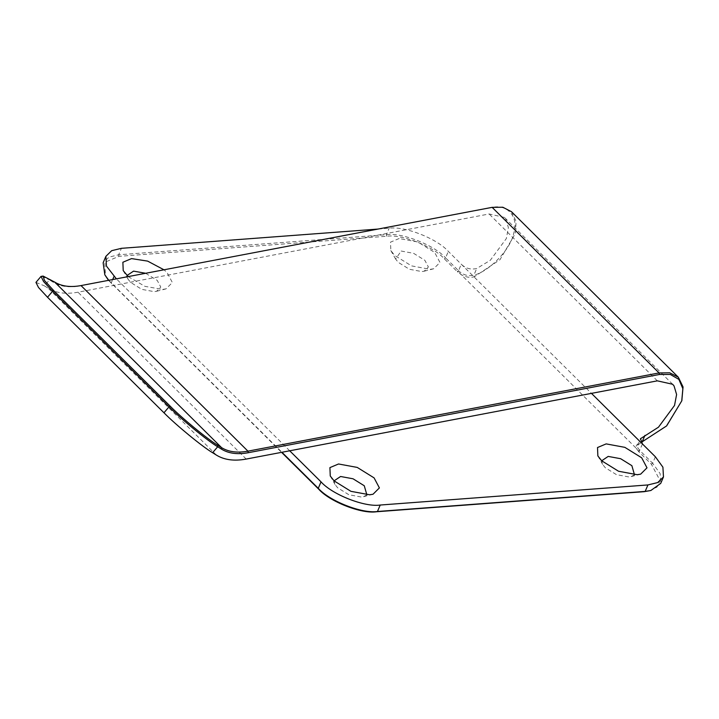 <?xml version="1.0" encoding="UTF-8"?>
<svg xmlns="http://www.w3.org/2000/svg" width="719" height="719" viewBox="0 0 719 719"><rect width="100%" height="100%" fill="white"/><g stroke="black" fill="none" stroke-linecap="round" stroke-linejoin="round"><path stroke-width="0.54" stroke-dasharray="3.6 2.7" d="M378.023 229.064L389.141 228.229C404.473 225.847 437.026 238.591 448.341 251.398L591.467 393.383M289.712 450.795L116.37 278.846M399.135 238.528L390.489 242.159L390.83 250.545L394.677 255.425L411.511 265.877L430.196 269.328L433.602 268.789L439.974 262.453L434.653 252.423L417.82 241.979L399.135 238.528M128.216 276.599L144.932 286.351L162.584 289.415L165.999 288.876L172.362 282.54L167.051 272.51L163.968 269.796M672.642 384.27L504.432 217.408L505.825 219.07L508.396 227.644L506.32 238.582L490.277 260.314L476.733 268.493C470.828 269.886 465.678 268.466 461.274 264.233L458.524 270.695L445.582 257.86L448.341 251.398M504.432 217.408L489.118 213.983L77.994 292.211C66.04 294.413 56.127 293.1 48.245 288.274L44.398 285.856L49.467 279.889L53.314 282.297C60.405 286.638 69.321 287.825 80.079 285.847L491.194 207.62C507.201 203.369 519.109 216.877 513.752 233.19C510.912 248.846 489.837 271.063 473.848 275.251C467.988 276.429 462.883 274.91 458.524 270.695L457.293 271.674L444.36 258.84C433.323 246.356 401.588 233.927 386.642 236.254L118.932 256.341L104.866 262.255L105.423 275.88M35.95 282.387L44.398 285.856M108.758 280.302L281.938 452.278M444.36 258.84L445.582 257.86C434.267 245.044 401.714 232.3 386.391 234.691L118.671 254.778L108.929 257.141L103.141 262.786M655.369 456.772L652.618 463.225L639.676 450.391L637.735 447.667L637.69 445.259L641.177 442.455M401.166 251.039L413.623 253.34L424.848 260.305L428.389 266.992L424.147 271.216L421.873 271.575L409.417 269.274L398.191 262.309L395.63 259.056L401.166 251.039M145.642 273.283L157.236 280.392L160.777 287.079L156.535 291.303L154.261 291.662L141.805 289.362L130.579 282.387L128.018 279.134L127.047 275.494M366.861 494.843L363.562 496.667L361.289 497.027L348.832 494.726L337.615 487.761L335.045 484.507L334.083 480.858M634.473 474.765L631.174 476.589L628.9 476.949L616.444 474.648L605.227 467.674L602.657 464.42L601.695 460.78M642.427 443.938L639.281 451.307L638.445 451.37L639.676 450.391L638.445 451.37L636.297 448.35L639.281 451.316L638.445 451.37L651.387 464.213L660.024 480.508L657.094 487.024L649.679 490.807M108.515 280.347L281.578 452.35M681.855 400.483L666.252 425.945L641.258 442.347C637.079 443.713 635.425 445.717 636.297 448.35L458.129 271.62L457.293 271.674L458.524 270.695L458.129 271.611L457.293 271.674L461.113 274.577C465.553 277.21 469.956 277.938 474.333 276.77L473.848 275.251L476.733 268.493M511.479 211.71L516.134 221.416L515.289 233.603L499.984 259.685L474.333 276.77M651.387 464.213L652.618 463.225L660.159 473.641L660.716 483.393M50.833 279.673L49.467 279.889L41.549 276.195M641.258 442.347L642.058 442.113M246.204 459.073L77.994 292.211M657.328 380.845L489.118 213.983M216.455 455.136L48.245 288.274M111.679 283.807L111.238 282.953L112.685 279.556M118.932 256.341L118.671 254.778L121.43 248.316M386.642 236.254L386.391 234.691L389.141 228.229M81.022 285.578L80.079 285.847M54.689 282.091L53.314 282.297M491.194 207.62L492.138 207.351M637.69 445.259L640.476 438.716M424.147 271.216L433.602 268.789M156.535 291.303L165.999 288.876M363.562 496.667L373.026 494.241M631.174 476.589L640.638 474.163M390.83 250.545L395.63 259.056M123.219 270.632L128.018 279.134M330.255 475.996L335.045 484.507M597.857 455.918L602.657 464.42"/><path stroke-width="1.08" d="M116.37 278.846L106.448 266.084L105.891 256.324L111.679 250.679L121.43 248.316L378.023 229.064M591.467 393.383L655.369 456.772L662.909 467.179L663.475 476.94L657.678 482.575L647.936 484.939L380.216 505.035C364.893 507.416 332.34 494.672 321.025 481.856L289.712 450.795M163.968 269.796L147.656 261.123L131.532 258.606L122.877 262.246L123.219 270.632L128.216 276.599M338.559 463.98L329.913 467.611L330.255 475.996L334.101 480.876L350.935 491.329L369.62 494.78L373.026 494.241L379.398 487.904L374.078 477.874L357.244 467.422L338.559 463.98M606.171 443.893L597.516 447.533L597.857 455.918L601.704 460.798L618.547 471.251L637.223 474.702L640.638 474.163L647.001 467.826L641.69 457.796L624.856 447.344L606.171 443.893M642.427 443.938L640.476 438.716L658.487 427.176L674.53 405.444L676.606 394.506L674.045 385.932L672.642 384.27L657.328 380.845L246.204 459.073C234.259 461.274 224.337 459.962 216.455 455.136L212.608 452.727C202.506 446.814 175.76 424.848 163.968 412.778L47.517 297.262L38.502 287.492L35.95 282.387L41.019 276.411L43.58 281.524L52.586 291.285L169.046 406.81L170.331 406.316L53.88 290.791L52.586 291.285L47.517 297.262M281.938 452.278L318.265 488.318C329.581 501.134 362.133 513.878 377.466 511.488L645.177 491.401L650.866 490.502L644.134 491.679L645.177 491.401L647.936 484.939M212.608 452.727L217.677 446.751L221.524 449.159C228.615 453.5 237.54 454.687 248.289 452.709L659.404 374.482L670.333 374.473L678.871 379.389L682.861 388.682L681.738 400.914L666.621 425.918L641.177 442.455M127.047 275.494L133.554 271.126L145.642 273.283M334.083 480.858L340.59 476.49L353.047 478.791L364.263 485.756L366.861 494.843M601.695 460.78L608.202 456.412L620.65 458.713L631.875 465.678L634.473 474.765M321.025 481.856L318.265 488.318L318.706 489.181C329.742 501.673 361.477 514.094 376.423 511.766L644.134 491.679M318.706 489.181L281.578 452.35M105.891 256.324L103.141 262.786L104.83 274.811L108.515 280.347M170.331 406.316C181.826 418.072 207.908 439.489 217.758 445.259L221.605 447.667C228.579 451.936 237.36 453.105 247.938 451.155L659.062 372.927L669.74 372.81L678.341 377.232L683.05 386.948L681.855 400.483M41.019 276.411L43.113 276.078L54.689 282.091C61.663 286.36 70.444 287.519 81.022 285.578L492.138 207.351L502.824 207.234L511.479 211.71M43.113 276.078L44.452 280.437L53.88 290.791M663.475 476.94L660.716 483.393L650.866 490.502M104.83 274.811L108.758 280.302M217.758 445.259L217.677 446.751C207.575 440.837 180.828 418.871 169.046 406.81L163.968 412.778M112.685 279.556L113.997 276.491M380.216 505.035L377.466 511.488L376.423 511.766M644.943 435.355L642.058 442.113M221.524 449.159L221.605 447.667L54.689 282.091M248.289 452.709L247.938 451.155L81.022 285.578M659.404 374.482L659.062 372.927L492.138 207.351M511.425 211.656L678.341 377.232M681.738 400.914L681.971 400.061"/></g></svg>
